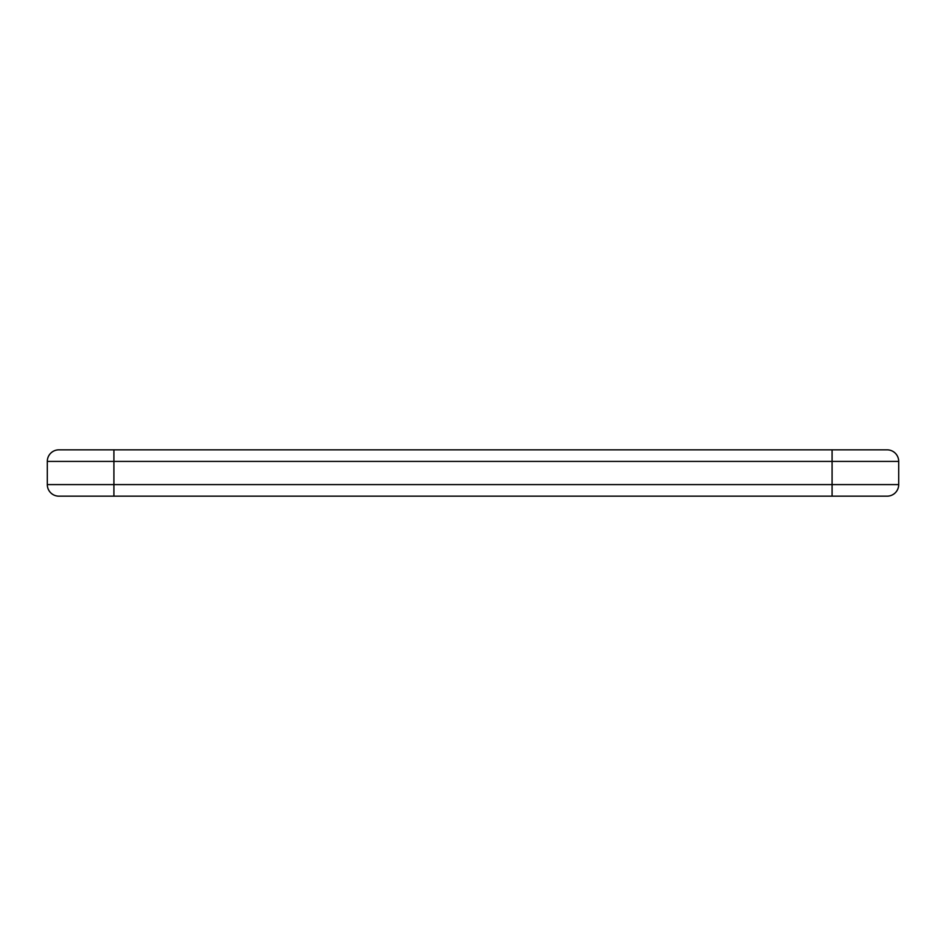 <?xml version="1.0" encoding="UTF-8"?>
<svg xmlns="http://www.w3.org/2000/svg" width="946" height="946" viewBox="0 0 946 946"><rect width="100%" height="100%" fill="white"/><g stroke="black" fill="none" stroke-linecap="round" stroke-linejoin="round"><path stroke-width="1.42" d="M113.91 496.165L832.09 496.165L832.09 484.589L898.7 484.589A11.589 11.589 0 0 1 887.112 496.165L58.889 496.165A11.589 11.589 0 0 1 47.3 484.589L47.3 461.412L47.3 484.589A11.589 11.589 0 0 0 58.889 496.165L113.91 496.165L113.91 484.589L47.3 484.589M47.3 461.412A11.589 11.589 0 0 1 58.889 449.835A11.589 11.589 0 0 0 47.3 461.412L832.09 461.412L832.09 484.589L113.91 484.589L113.91 449.835L58.889 449.835L887.112 449.835A11.589 11.589 0 0 1 898.7 461.412L898.7 484.589A11.589 11.589 0 0 1 887.112 496.165M113.91 449.835L832.09 449.835L832.09 461.412L898.7 461.412A11.589 11.589 0 0 0 887.112 449.835"/></g></svg>
